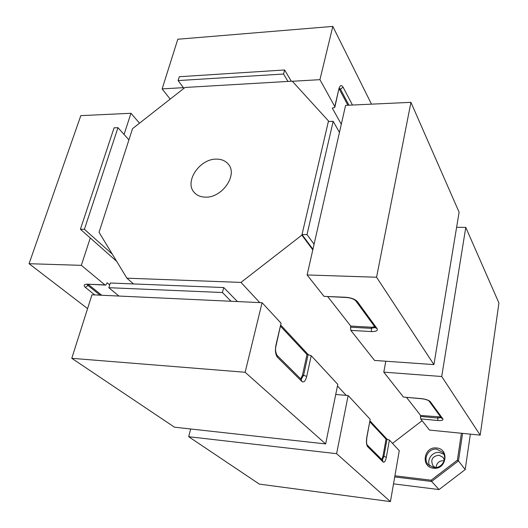 <?xml version="1.0" encoding="UTF-8"?>
<svg xmlns="http://www.w3.org/2000/svg" width="528" height="528" viewBox="0 0 528 528"><rect width="100%" height="100%" fill="white"/><g stroke="black" fill="none" stroke-linecap="round" stroke-linejoin="round"><path stroke-width="0.79" d="M436.201 467.485L436.273 466.25C437.25 462.515 439.659 460.667 443.507 460.72L444.14 460.825M435.521 467.557L433.079 465.907C430.247 459.881 432.208 456.304 438.959 455.169L442.992 457.301L444.332 460.165M433.818 467.518L428.281 464.706C422.532 458.957 428.584 447.916 436.722 449.183L442.583 452.285C447.962 458.106 441.824 468.831 433.818 467.518M429.746 465.993C426.274 459.888 432.34 451.4 439.382 452.463L443.791 454.205M433.442 468.178C420.374 467.095 423.845 446.101 436.643 447.995C449.704 448.84 446.464 470.158 433.442 468.178M393.512 483.866L439.032 489.568L465.188 469.583L470.356 434.148M394.713 476.942L431.607 481.45L439.032 489.568M465.188 469.583L458.469 460.904L462.574 433.376M431.138 480.216L431.607 481.45L458.469 460.904L457.38 460.145L431.138 480.216L394.911 475.807M461.399 433.257L457.38 460.145M205.63 197.142C200.897 197.096 197.162 195.591 194.41 192.621C183.949 182.206 199.452 158.75 216.289 159.133C221.443 159.086 225.449 160.763 228.314 164.168C238.055 174.702 222.275 197.861 205.63 197.142M185.031 87.463L132.554 128.641L99.04 232.294L126.898 278.17L240.973 282.414L301.877 235.118L328.495 120.971L292.255 81.18L185.031 87.463M392.502 443.381L422.083 420.691M328.799 121.499L328.495 120.971M312.807 249.856L301.877 235.118M387.103 439.263L369.989 420.895M346.21 395.366L337.458 385.981M308.266 354.638L280.823 325.189M259.783 302.603L240.973 282.414M133.511 283.932L126.898 278.17M116.688 261.353L80.401 229.264L114.081 127.835L117.975 127.684L84.407 229.31L112.312 254.146M80.401 229.264L84.407 229.31M128.931 139.861L117.975 127.684M87.575 308.603L29.073 263.71L80.817 115.639L130.977 113.282L124.067 134.455M29.073 263.71L81.338 265.346L104.947 284.902L87.648 284.189C83.926 284.262 83.173 285.338 85.384 287.417L94.783 294.921M139.504 123.189L130.977 113.282M90.268 237.989L81.338 265.346M109.705 284.896L107.158 282.764L105.765 285.107L104.947 284.902M88.295 284.42L101.713 295.244M287.998 81.431L283.556 74.026L178.101 80.579L179.296 76.725L284.605 69.973L291.304 81.233M178.101 80.579L183.942 88.315M283.556 74.026L284.605 69.973M183.44 87.655L162.136 88.895L177.804 39.237L332.812 26.4L371.488 104.155M162.136 88.895L170.174 99.119M352.466 105.032L343.061 87.14C341.392 84.586 339.999 85.186 338.877 88.935L334.792 106.537L319.928 79.662L332.812 26.4M319.928 79.662L292.34 81.279M334.792 106.537L334.792 107.435L332.277 108.082L341.299 124.252M347.899 105.244L339.055 88.737M339.458 132.396L333.168 121.328L307.006 234.59L314.074 244.246M333.168 121.328L328.37 121.513L302.016 234.518L307.006 234.59M312.939 249.269L302.016 234.518M465.775 227.396L441.725 376.51L480.196 435.131L498.927 303.006L465.775 227.396L456.608 227.304M480.196 435.131L429.495 430.082L420.671 418.895L437.778 420.519C441.718 420.763 443.421 420.242 442.893 418.948L430.313 401.689C428.782 400.178 425.832 399.161 421.456 398.633L403.465 397.089L383.783 372.141L441.725 376.51M383.783 372.141L385.81 361.218M403.465 397.089L421.575 398.739M441.151 417.641L437.613 418.011L420.486 416.401L420.671 418.895M420.486 416.401L420.644 415.47L440.662 416.968M406.553 397.445L420.644 415.47M433.91 364.604L459.109 212.197L410.936 102.34L376.57 277.226L433.91 364.604L374.537 360.426L350.836 330.389L371.435 331.571C376.154 331.637 378.028 330.653 377.065 328.614L357.331 301.534C355.067 299.178 351.245 297.759 345.866 297.277L323.987 296.353L307.105 274.963L376.57 277.226M410.936 102.34L345.589 105.349L307.105 274.963M375.243 327.452L371.151 328.343L350.533 327.195L350.836 330.389M350.533 327.195L350.757 326.08L371.369 327.221L374.774 326.812M327.789 296.703L350.757 326.08M323.987 296.353L346.071 297.475M231.066 301.264L222.427 292.525L108.834 287.701L118.899 296.043M222.427 292.525L223.733 287.542L237.415 301.561M223.733 287.542L110.299 283.001L108.834 287.701M336.6 453.677L188.681 436.715L259.334 484.103L390.436 501.6L336.6 453.677L348.143 395.538L370.174 419.298L366.782 437.382C366.122 441.804 366.412 444.899 367.646 446.668L383.156 462.04C384.43 462.779 385.493 461.182 386.338 457.248L389.407 440.042L399.274 450.681L390.436 501.6M190.687 428.987L188.681 436.715M335.735 394.456L348.143 395.538M366.874 437.521L370.174 419.298M381.797 459.518L382.952 456.357L386.041 439.151L369.824 421.793M386.041 439.151L386.978 439.25L383.889 456.463L386.338 457.248M389.407 440.042L386.978 439.25M174.478 427.192L325.644 443.929L245.144 372.266L71.782 358.321L174.478 427.192M245.144 372.266L262.079 302.709L281.061 323.182L275.939 345.134C274.963 350.572 275.458 354.618 277.438 357.265L301.864 381.48C303.844 382.78 305.461 381.084 306.715 376.391L311.216 355.707L337.788 384.364L325.644 443.929M262.079 302.709L91.964 294.796L71.782 358.321M311.216 355.707L308.114 354.631L303.58 375.329L306.715 376.391M276.118 345.385L281.061 323.182M300.716 378.88L302.452 375.236L306.986 354.552L280.573 326.278M306.986 354.552L308.114 354.631M100.03 295.165L87.932 285.43L85.384 287.417M88.255 284.42L87.932 285.43L87.008 284.183M105.25 285.08L87.648 284.189M334.917 106.894L338.877 88.935M339.121 88.024L340.448 89.179L343.061 87.14M339.365 89.239L340.448 89.179L348.955 105.191M430.313 401.689L428.967 400.963C427.581 399.907 425.159 399.168 421.694 398.746L421.456 398.633M441.553 418.189L442.893 418.948M437.765 417.067L437.778 420.519M371.369 327.221L371.435 331.571M377.065 328.614L375.467 327.769M355.681 300.689L355.714 300.736C353.668 298.927 350.572 297.851 346.427 297.488L345.866 297.277M375.296 327.532L355.714 300.736L357.331 301.534M367.646 446.668L367.118 444.926C366.511 443.949 366.425 441.52 366.848 437.653L366.782 437.382M367.165 444.965L382.635 460.357L383.156 462.04M382.952 456.357L383.889 456.463L382.292 460.013M302.452 375.236L303.58 375.329L301.165 379.328M301.138 379.302L301.864 381.48M275.939 345.134L276.032 345.748C275.2 348.949 275.484 352.09 276.89 355.186L277.438 357.265M228.314 164.168L228.584 164.512M87.358 284.183L87.879 284.335M338.983 89.219L339.002 88.44M428.967 400.963L441.52 418.136M301.316 379.48L276.936 355.232"/></g></svg>
